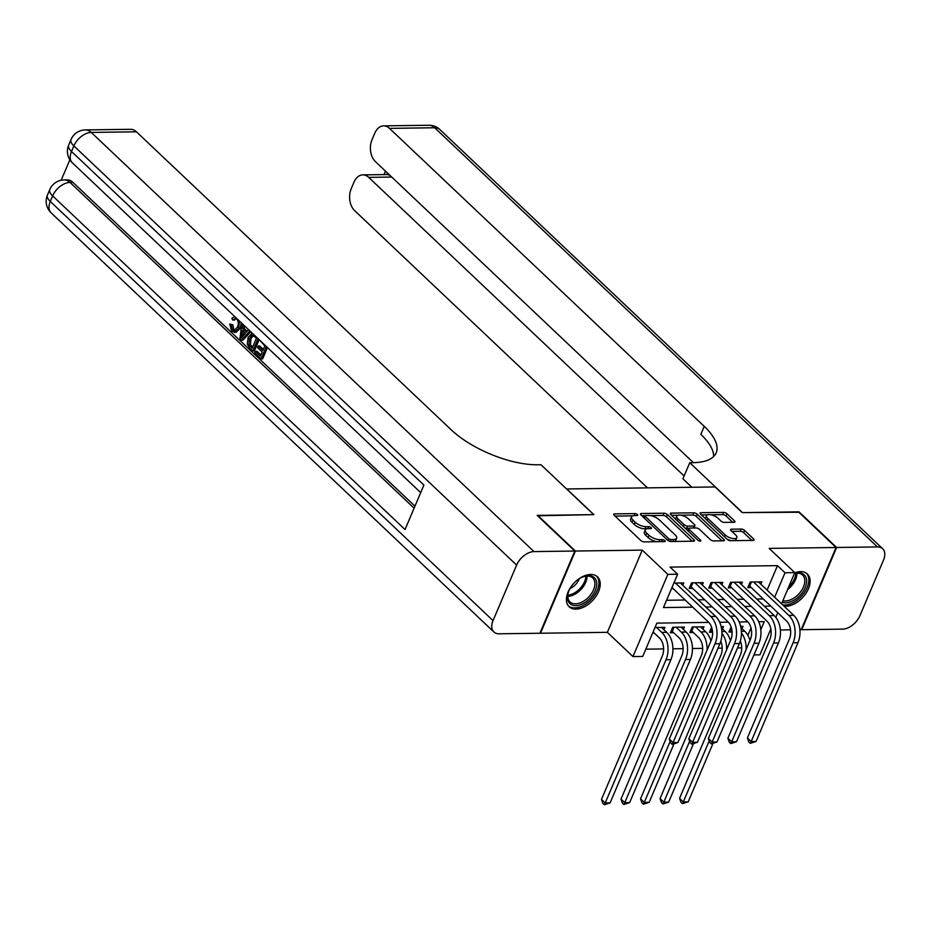<?xml version="1.0" encoding="UTF-8"?>
<svg xmlns="http://www.w3.org/2000/svg" width="930" height="930" viewBox="0 0 930 930"><rect width="100%" height="100%" fill="white"/><g stroke="black" fill="none" stroke-linecap="round" stroke-linejoin="round"><path stroke-width="1.4" d="M637.387 514.569A1.814 0.732 23 0 0 635.016 513.604L614.649 513.883A2.592 1.046 23 0 0 613.742 514.278A2.592 1.046 23 0 0 614.207 515.313L640.817 540.504A2.592 1.046 23 0 0 644.211 541.876L664.578 541.597A1.814 0.732 23 0 0 665.206 541.33A1.814 0.732 23 0 0 664.88 540.597A1.814 0.732 23 0 0 662.509 539.644L659.87 539.679A8.289 3.36 23 0 1 649.012 535.285L646.792 533.181A8.289 3.36 23 0 1 645.292 529.856A8.289 3.36 23 0 1 648.198 528.624L650.826 528.589A1.814 0.732 23 0 0 651.465 528.31A1.814 0.732 23 0 0 651.14 527.589A1.814 0.732 23 0 0 648.756 526.624L646.129 526.659A8.289 3.36 23 0 1 635.26 522.265L633.039 520.161A8.289 3.36 23 0 1 631.54 516.848A8.289 3.36 23 0 1 634.446 515.604L637.085 515.569A1.814 0.732 23 0 0 637.713 515.301A1.814 0.732 23 0 0 637.387 514.569M784.06 606.162A20.588 12.741 133.4 0 0 785.862 606.267A20.588 12.741 133.4 0 0 805.926 593.375A20.588 12.741 133.4 0 0 807.38 573.984A20.588 12.741 133.4 0 0 800.579 571.613A20.588 12.741 133.4 0 0 794.708 572.81M590.678 574.461A20.588 12.741 133.4 0 0 570.613 587.353A20.588 12.741 133.4 0 0 569.16 606.744A20.588 12.741 133.4 0 0 575.961 609.115A20.588 12.741 133.4 0 0 596.025 596.223A20.588 12.741 133.4 0 0 597.479 576.832A20.588 12.741 133.4 0 0 590.678 574.461M734.026 522.276A2.592 1.046 23 0 0 734.933 521.881A2.592 1.046 23 0 0 734.467 520.847L727.004 513.779A2.592 1.046 23 0 0 723.61 512.407L700.988 512.709A2.592 1.046 23 0 0 700.081 513.104A2.592 1.046 23 0 0 700.546 514.139L727.155 539.33A2.592 1.046 23 0 0 730.55 540.702L753.172 540.4A2.592 1.046 23 0 0 754.079 540.005A2.592 1.046 23 0 0 753.602 538.97L744.593 530.437A2.592 1.046 23 0 0 741.198 529.065L731.515 529.193A2.592 1.046 23 0 0 730.608 529.577A2.592 1.046 23 0 0 731.073 530.623L735.549 534.855A6.929 2.813 23 0 1 736.804 537.633A6.929 2.813 23 0 1 731.98 538.377A6.929 2.813 23 0 1 725.295 534.994L707.777 518.405A6.929 2.813 23 0 1 706.521 515.627A6.929 2.813 23 0 1 711.345 514.883A6.929 2.813 23 0 1 718.03 518.266L720.948 521.033A2.592 1.046 23 0 0 724.342 522.404L734.026 522.276M767.099 590.108L777.48 565.638L785.013 572.775L794.778 572.636L781.549 603.791M537.563 515.79L593.875 514.627L566.765 488.959L715.158 486.948L742.268 512.616L798.405 511.849L836.047 547.491L769.18 548.398L794.778 572.636M537.738 515.383L575.379 551.025L540.493 633.237L607.36 632.33L632.97 656.568L667.856 574.356L677.621 574.229L663.474 607.557L692.711 607.162M607.36 632.33L642.258 550.118L575.379 551.025M642.258 550.118L667.856 574.356M777.48 565.638L670.088 567.102L677.621 574.229M667.391 514.592A2.592 1.046 23 0 0 663.997 513.221L641.386 513.523A2.592 1.046 23 0 0 640.479 513.906A2.592 1.046 23 0 0 640.944 514.953L667.554 540.144A2.592 1.046 23 0 0 670.948 541.516L693.559 541.202A2.592 1.046 23 0 0 694.466 540.818A2.592 1.046 23 0 0 694.001 539.784L667.391 514.592L666.45 516.813A2.592 1.046 23 0 0 663.055 515.441L650.465 515.604M671.181 513.116L693.803 512.814A2.592 1.046 23 0 1 697.198 514.185L723.807 539.377A2.592 1.046 23 0 1 724.272 540.411A2.592 1.046 23 0 1 723.366 540.807L713.682 540.935A2.592 1.046 23 0 1 710.288 539.563L699.5 529.344A2.592 1.046 23 0 0 696.105 527.973L689.688 528.054A2.592 1.046 23 0 0 688.781 528.449A2.592 1.046 23 0 0 689.246 529.484L700.488 540.121A1.814 0.732 23 0 1 700.813 540.841A1.814 0.732 23 0 1 699.546 541.039A1.814 0.732 23 0 1 697.802 540.156L670.751 514.546A2.592 1.046 23 0 1 670.274 513.511A2.592 1.046 23 0 1 671.181 513.116L670.635 514.429M799.905 629.715L801.16 629.703L836.047 547.491M731.096 626.89L728.922 632.016L732.084 631.97M711.578 627.157L709.404 632.284L712.554 632.237M702.952 629.18L703.952 626.832L692.234 626.994L689.874 632.551L693.292 632.505M683.434 629.436L684.422 627.099L672.704 627.262L670.344 632.807L673.762 632.76M682.76 585.272L683.759 582.924L673.878 583.064M702.29 585.005L703.289 582.668L691.571 582.819L689.211 588.376L692.629 588.33M721.82 584.738L722.808 582.401L711.09 582.552L708.741 588.109L712.148 588.062M741.338 584.47L742.338 582.134L730.62 582.296L728.26 587.841L731.678 587.795M666.566 600.28L685.178 600.024M698.163 599.85L704.708 599.769M717.693 599.583L724.226 599.501M737.223 599.327L743.756 599.234M756.741 599.06L763.286 598.967M671.518 588.62L673.099 588.597M760.868 584.214L761.856 581.866L750.15 582.029L747.79 587.586L751.208 587.539M645.815 649.163L663.602 648.919M672.925 648.791L683.132 648.652M692.455 648.524L702.65 648.384M718.007 648.175L722.18 648.129M737.525 647.919L741.71 647.861M747.894 635.341L751.033 627.959M652.651 633.051L654.243 633.028M663.904 629.703L664.892 627.366L655.011 627.494M722.482 628.913L723.47 626.564L721.134 626.599M742 628.645L743 626.308L740.652 626.332M770.377 630.11L771.017 630.11M780.375 629.982L790.547 629.842M770.854 629.006L759.88 654.848L753.963 654.918M708.788 622.403L656.871 623.112L642.735 656.429L632.97 656.568M777.771 612.696L775.794 617.346M774.632 597.234L785.013 572.775M705.696 606.976L712.229 606.895M725.226 606.72L731.759 606.627M744.744 606.453L751.289 606.36M764.274 606.186L770.807 606.093M760.81 629.796L764.262 621.647L758.717 621.728M747.836 621.868L739.187 621.984M728.318 622.135L719.669 622.251M631.54 516.848L630.598 519.068A8.289 3.36 23 0 0 632.098 522.393L633.039 520.161M646.536 528.868L645.176 528.879A8.289 3.36 23 0 1 634.318 524.485L632.098 522.393M645.292 529.856L644.351 532.076A8.289 3.36 23 0 0 645.85 535.401L646.792 533.181M656.801 541.702A8.289 3.36 23 0 1 648.059 537.505L645.85 535.401M632.784 515.848L615.032 516.092M692.234 541.225L666.45 516.813M644.943 515.685L641.77 515.731M645.56 515.452A1.814 0.732 23 0 0 644.932 515.72A1.814 0.732 23 0 0 645.257 516.452L668.612 538.563A1.814 0.732 23 0 0 670.983 539.528L673.762 539.481A8.289 3.36 23 0 0 676.668 538.249A8.289 3.36 23 0 0 675.168 534.924L659.207 519.812A8.289 3.36 23 0 0 648.338 515.418L645.56 515.452M674.483 541.469A8.289 3.36 23 0 0 675.726 540.47L676.668 538.249M671.565 515.325L677.947 515.232M680.807 515.197L692.862 515.034L693.803 512.814M722.04 540.818L696.256 516.406A2.592 1.046 23 0 0 692.862 515.034M688.781 528.449L687.84 530.67A2.592 1.046 23 0 0 687.816 530.705M688.305 518.742A6.929 2.813 23 0 0 681.62 515.36A6.929 2.813 23 0 0 676.796 516.104A6.929 2.813 23 0 0 678.051 518.882L684.224 524.729A2.592 1.046 23 0 0 687.619 526.101L694.036 526.008A2.592 1.046 23 0 0 694.942 525.624A2.592 1.046 23 0 0 694.478 524.59L688.305 518.742M676.796 516.104L675.854 518.324A6.929 2.813 23 0 0 675.866 519.393M684.887 527.926A2.592 1.046 23 0 0 686.677 528.321L687.619 526.101M688.886 528.287L686.677 528.321M693.896 527.996A2.592 1.046 23 0 0 694.001 527.845L694.942 525.624M706.521 515.627L705.579 517.847A6.929 2.813 23 0 0 705.603 518.917M726.714 538.9A6.929 2.813 23 0 0 731.48 540.69M734.933 540.644A6.929 2.813 23 0 0 735.863 539.853L736.804 537.633M751.847 540.411L743.651 532.658A2.592 1.046 23 0 0 740.257 531.286L731.898 531.39M732.701 522.288L726.051 515.999A2.592 1.046 23 0 0 722.657 514.627L710.904 514.79M707.451 514.836L701.371 514.918M653.116 631.97L659.44 637.945A13.194 8.882 89.2 0 1 662.253 656.185L601.466 799.382L605.232 802.95L666.019 659.754A19.797 13.322 -90.8 0 0 661.788 632.4L656.603 627.471M610.115 802.881L604.337 804.741L605.232 802.95L610.115 802.881L670.902 659.684A19.797 13.322 -90.8 0 0 666.671 632.33L661.474 627.413M604.337 804.741L602.838 803.322L601.466 799.382M671.971 587.528L708.416 622.031A13.194 8.882 89.2 0 1 711.229 640.27L669.309 739.025L673.076 742.593L714.996 643.827A19.797 13.322 -90.8 0 0 710.776 616.474L675.459 583.04M677.958 742.524L672.181 744.384L673.076 742.593L677.958 742.524L719.878 643.769A19.797 13.322 -90.8 0 0 715.658 616.404L680.342 582.971M672.181 744.384L670.681 742.965L669.309 739.025M583.191 603.547A17.821 11.032 -46.6 0 1 568.265 592.643A17.821 11.032 -46.6 0 1 581.041 577.751A17.821 11.032 -46.6 0 1 583.354 576.705A17.821 11.032 -46.6 0 1 596.758 584.04A17.821 11.032 -46.6 0 1 583.191 603.547M568.404 592.201A16.496 10.207 133.4 0 0 570.02 601.919A16.496 10.207 133.4 0 0 582.366 601.873A16.496 10.207 133.4 0 0 592.712 577.949A16.496 10.207 133.4 0 0 582.924 576.879M570.078 588.504A11.753 7.266 133.4 0 0 571.078 588.027A11.753 7.266 133.4 0 0 579.32 578.751M568.195 605.639A20.46 12.66 133.4 0 0 583.354 605.453A20.46 12.66 133.4 0 0 596.328 575.937M794.429 573.45A17.821 11.032 -46.6 0 1 806.636 581.738A17.821 11.032 -46.6 0 1 793.092 600.699A17.821 11.032 -46.6 0 1 782.211 602.245M782.874 600.675A16.496 10.207 133.4 0 0 792.255 599.025A16.496 10.207 133.4 0 0 802.602 575.1A16.496 10.207 133.4 0 0 794.383 573.566M782.7 604.884A20.46 12.66 133.4 0 0 793.255 602.605A20.46 12.66 133.4 0 0 806.229 573.078M235.999 318.583L234.465 320.083L232.907 320.106L231.814 318.455L234.581 316.409M241.289 322.768L240.196 328.395L235.953 332.428L231.605 331.208L229.768 324.035L232.779 324.814L233.883 329.708L234.895 330.394M250.786 331.754L242.928 340.182L241.37 340.206L239.928 338.846L241.858 323.303M244.567 325.872L244.206 328.453L247.217 331.312M267.468 347.553L262.655 358.864L261.098 358.887L254.727 352.854L255.378 351.319L256.936 351.296L260.935 355.074M255.378 351.319L260.481 356.144L262.214 352.04L257.471 347.541L258.122 346.007L259.679 345.983L263.33 349.436M69.866 159.809L61.194 180.222M85.374 129.921A15.845 15.845 0 0 0 71.005 139.57A15.845 6.417 -157 0 0 73.865 145.917A15.845 9.8 -46.6 0 1 91.245 132.42A15.845 10.66 -90.8 0 0 85.374 129.921L130.572 129.305A15.845 10.66 89.2 0 1 136.443 131.816L91.245 132.42L533.994 551.595A15.845 9.8 133.4 0 0 516.615 565.08L73.865 145.917L71.505 151.474L423.906 485.088L405.038 529.53L52.65 195.905A15.845 9.8 -46.6 0 1 70.017 182.419A15.845 10.66 -90.8 0 0 64.147 179.909L67.076 179.874A15.845 10.66 89.2 0 1 72.947 182.373L70.017 182.419L414.106 508.175M414.954 506.164L72.947 182.373M259.121 339.648L254.32 350.97L252.762 350.994L249.67 348.064L247.241 344.158L248.147 337.381L252.228 333.114M533.994 551.595L574.798 551.037L537.156 515.394L593.677 514.627L540.969 464.721L537.645 464.768A65.995 26.738 -157 0 1 451.19 429.788L136.443 131.816M516.615 565.08L493.04 620.624A15.845 9.8 133.4 0 0 493.865 631.97A15.845 9.8 133.4 0 0 499.096 633.795L539.9 633.249L574.798 551.037M258.122 346.007L262.865 350.505L264.829 345.89L259.749 340.252M266.352 346.495L261.098 358.887M258.017 338.601L252.762 350.994M256.482 337.985L252.088 335.149L249.403 338.613L248.926 344.821L252.135 348.25L256.482 337.985M253.657 335.125L250.961 338.59L250.484 344.798L252.588 347.181M249.403 338.613L250.961 338.59M248.926 344.821L250.484 344.798M250.298 346.506L251.867 346.495M243.195 324.57L242.637 328.476L246.496 332.126L248.624 329.72M249.961 330.975L241.37 340.206M242.963 336.114L245.462 333.3L242.37 330.382L241.3 337.985L242.963 336.114M242.637 328.476L244.206 328.453M243.753 331.685L243.16 335.893M229.768 324.035L231.221 324.837L232.326 329.731L234.093 330.569L237.359 327.209C238.789 324.198 238.626 321.513 236.848 319.164L235.232 318.42L232.907 320.106M232.326 329.731L233.883 329.708M231.221 324.837L232.779 324.814M239.487 321.059L238.626 328.406L240.196 328.395M238.626 328.406L234.395 332.452M798.812 512.244L742.466 512.604L689.758 462.71L693.071 462.663A65.995 26.738 23 0 0 716.181 452.805A65.995 26.738 23 0 0 704.231 426.359L389.496 128.375A15.845 10.66 -90.8 0 0 383.625 125.864A15.845 10.66 -90.8 0 0 374.802 133.153L372.012 139.709A15.845 10.66 -90.8 0 0 375.395 161.588L693.396 462.652M691.839 487.262L682.911 478.811L689.758 462.71M836.64 547.479L801.741 629.691L842.545 629.133A15.845 9.8 133.4 0 0 859.925 615.648L883.5 560.104A15.845 9.8 133.4 0 0 882.675 548.758A15.845 9.8 133.4 0 0 877.443 546.933L836.64 547.479L798.986 511.837M684.12 475.986L368.699 177.363A15.845 10.66 -90.8 0 0 362.828 174.863A15.845 10.66 -90.8 0 0 354.005 182.141L351.226 188.697A15.845 10.66 -90.8 0 0 354.597 210.587L647.478 487.866M387.496 173.05L386.857 174.561A15.845 10.66 89.2 0 1 390.182 175.596M713.67 456.467A65.995 26.738 23 0 0 700.836 434.357L704.231 426.359M386.857 174.561L362.828 174.863M673.983 627.238L672.25 631.331L678.958 637.689A13.194 8.882 89.2 0 1 681.771 655.917L620.996 799.114L624.762 802.683L685.538 659.486A19.797 13.322 -90.8 0 0 681.318 632.133L676.122 627.215M672.25 631.331L671.239 630.714M629.645 802.613L623.867 804.485L624.762 802.683L629.645 802.613L690.42 659.417A19.797 13.322 -90.8 0 0 686.201 632.063L681.004 627.146M623.867 804.485L622.356 803.055L620.996 799.114M693.513 626.971L691.781 631.063L698.488 637.422A13.194 8.882 89.2 0 1 701.301 655.662L640.514 798.847L644.281 802.416L670.158 741.466M691.781 631.063L690.769 630.447M710.927 640.968A19.797 13.322 -90.8 0 0 705.731 631.796L700.534 626.878M707.067 650.07A19.797 13.322 -90.8 0 0 700.848 631.865L695.652 626.948M643.397 804.217L644.281 802.416L649.163 802.346L643.397 804.217L641.886 802.788L640.514 798.847M649.163 802.346L673.773 744.372M712.089 628.936L711.299 630.796L712.543 631.981M711.299 630.796L710.288 630.18M730.457 640.7A19.797 13.322 -90.8 0 0 725.249 631.528L721.401 627.889M720.773 641.258A13.194 8.882 89.2 0 1 720.831 655.394L660.044 798.591L663.811 802.148L689.688 741.198M662.916 803.95L663.811 802.148L668.693 802.079L662.916 803.95L661.416 802.52L660.044 798.591M668.693 802.079L693.303 744.105M726.597 649.814A19.797 13.322 -90.8 0 0 721.913 633.295M731.619 628.668L730.829 630.54L732.073 631.714M730.829 630.54L729.817 629.912M749.987 640.444A19.797 13.322 -90.8 0 0 744.779 631.272L740.931 627.634M740.303 640.991A13.194 8.882 89.2 0 1 740.35 655.127L679.574 798.324L683.329 801.881L709.206 740.931M682.446 803.683L683.329 801.881L688.212 801.823L682.446 803.683L680.934 802.253L679.574 798.324M688.212 801.823L712.833 743.837M746.116 649.547A19.797 13.322 -90.8 0 0 741.431 633.028M692.85 582.808L691.118 586.9L727.946 621.763A13.194 8.882 89.2 0 1 730.759 640.003L688.839 738.757L692.606 742.326L734.526 643.56A19.797 13.322 -90.8 0 0 730.294 616.206L694.989 582.773M697.477 742.256L691.711 744.128L692.606 742.326L697.477 742.256L739.408 643.502A19.797 13.322 -90.8 0 0 735.177 616.148L699.871 582.715M691.118 586.9L690.106 586.272M691.711 744.128L690.2 742.698L688.839 738.757M712.368 582.54L710.636 586.632L747.464 621.496A13.194 8.882 89.2 0 1 750.278 639.735L708.358 738.49L712.124 742.059L754.044 643.304A19.797 13.322 -90.8 0 0 749.824 615.939L714.507 582.505M717.007 741.989L711.241 743.861L712.124 742.059L717.007 741.989L758.927 643.235A19.797 13.322 -90.8 0 0 754.707 615.881L719.39 582.447M710.636 586.632L709.625 586.005M711.241 743.861L709.73 742.431L708.358 738.49M731.898 582.273L730.166 586.365L766.994 621.228A13.194 8.882 89.2 0 1 769.808 639.468L727.888 738.234L731.654 741.791L773.574 643.037A19.797 13.322 -90.8 0 0 769.354 615.683L734.037 582.25M736.537 741.733L730.759 743.593L731.654 741.791L736.537 741.733L778.457 642.967A19.797 13.322 -90.8 0 0 774.237 615.613L738.92 582.18M730.166 586.365L729.155 585.749M730.759 743.593L729.26 742.163L727.888 738.234M751.428 582.006L749.685 586.098L786.513 620.973A13.194 8.882 89.2 0 1 789.338 639.201L747.418 737.967L751.173 741.524L793.092 642.769A19.797 13.322 -90.8 0 0 788.873 615.416L753.556 581.982M756.055 741.466L750.289 743.326L751.173 741.524L756.055 741.466L797.975 642.7A19.797 13.322 -90.8 0 0 793.755 615.346L758.438 581.913M749.685 586.098L748.685 585.481M750.289 743.326L748.778 741.908L747.418 737.967M634.155 515.615L635.016 513.604M661.66 541.644L662.509 539.644M647.908 528.624L648.756 526.624M634.318 524.485L635.26 522.265M645.176 528.879L646.129 526.659M648.059 537.505L649.012 535.285M659.021 541.678L659.87 539.679M614.091 515.197L614.649 513.883M693.396 541.214L694.001 539.784M640.828 514.836L641.386 513.523M663.055 515.441L663.997 513.221M644.478 518.289L645.257 516.452M667.833 540.376L668.612 538.563M670.181 541.434L670.983 539.528M672.913 541.481L673.762 539.481M696.256 516.406L697.198 514.185M723.203 540.807L723.807 539.377M688.467 531.321L689.246 529.484M700.058 541.109L700.488 540.121M677.273 520.719L678.051 518.882M683.445 526.566L684.224 524.729M693.187 528.008L694.036 526.008M706.998 520.242L707.777 518.405M724.517 536.831L725.295 534.994M730.957 530.495L731.515 529.193M740.257 531.286L741.198 529.065M743.651 532.658L744.593 530.437M752.998 540.4L753.602 538.97M700.43 514.023L700.988 512.709M722.657 514.627L723.61 512.407M726.051 515.999L727.004 513.779M733.863 522.276L734.467 520.847M661.788 632.4L666.671 632.33M666.019 659.754L670.902 659.684M710.776 616.474L715.658 616.404M714.996 643.827L719.878 643.769M587.062 576.054A16.496 10.207 -46.6 0 1 574.519 594.444A16.496 10.207 -46.6 0 1 567.812 596.386M567.846 595.188A15.961 9.881 133.4 0 0 573.74 593.352A15.961 9.881 133.4 0 0 585.877 576.147M796.963 573.206A16.496 10.207 -46.6 0 1 787.582 589.585M788.756 586.818A15.961 9.881 133.4 0 0 795.778 573.299M64.147 179.909A15.845 15.845 0 0 0 49.778 189.557A15.845 6.417 -157 0 0 52.65 195.905L50.29 201.461L493.04 620.624M51.115 212.807A15.845 9.8 -46.6 0 1 50.29 201.461A15.845 6.417 23 0 1 47.43 195.114A15.845 15.845 0 0 0 51.115 212.807L493.865 631.97M72.331 162.808A15.845 9.8 -46.6 0 1 71.505 151.474A15.845 6.417 23 0 1 68.646 145.127A15.845 15.845 0 0 0 72.331 162.808L420.709 492.633M241.765 334.719L243.323 334.695M877.443 546.933L434.694 127.759L389.496 128.375M391.728 177.06L368.699 177.363M434.694 127.759A15.845 9.8 -46.6 0 1 439.925 129.596A15.845 15.845 0 0 0 428.823 125.259A15.845 10.66 89.2 0 1 434.694 127.759M681.318 632.133L686.201 632.063M685.538 659.486L690.42 659.417M700.848 631.865L705.731 631.796M721.854 631.575L725.249 631.528M741.384 631.319L744.779 631.272M730.294 616.206L735.177 616.148M734.526 643.56L739.408 643.502M749.824 615.939L754.707 615.881M754.044 643.304L758.927 643.235M769.354 615.683L774.237 615.613M773.574 643.037L778.457 642.967M788.873 615.416L793.755 615.346M793.092 642.769L797.975 642.7M644.025 517.859L644.932 515.72M49.778 189.557L47.43 195.114M71.005 139.57L68.646 145.127M882.675 548.758L439.925 129.596M428.823 125.259L383.625 125.864M385.508 171.167L384.067 174.573"/></g></svg>
